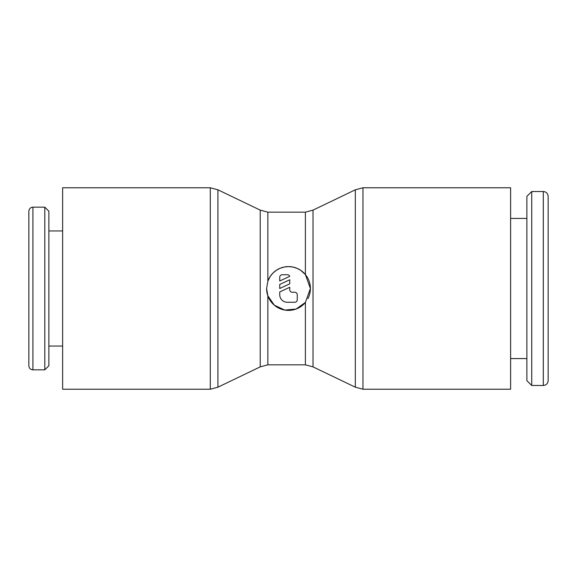 <?xml version="1.0" encoding="UTF-8"?>
<svg xmlns="http://www.w3.org/2000/svg" width="577" height="577" viewBox="0 0 577 577"><rect width="100%" height="100%" fill="white"/><g stroke="black" fill="none" stroke-linecap="round" stroke-linejoin="round"><path stroke-width="0.87" d="M267.851 281.201L267.851 212.17L305.392 212.17L313.022 210.122L355.324 189.811L362.955 187.77L510.609 187.77L510.609 389.23L362.955 389.23L355.324 387.189L313.022 366.878L305.392 364.83L267.851 364.83L267.851 295.799L266.603 288.5L267.851 281.201L270.339 276.268L273.015 273.015L276.268 270.339L280.097 268.276L284.273 267.014L288.5 266.603L292.727 267.014L296.903 268.276L300.732 270.339L305.392 274.565L310.397 288.5L305.392 302.435L296.124 309.027L284.764 310.08L274.313 305.175L267.851 295.799A21.897 21.897 0 0 1 266.603 288.5M355.324 189.811L355.324 387.189M313.022 210.122L313.022 366.878M267.851 364.83L260.22 366.878L217.926 387.189L210.295 389.23L62.633 389.23L62.633 187.77L210.295 187.77L217.926 189.811L260.22 210.122L267.851 212.17M217.926 387.189L217.926 189.811M260.22 366.878L260.22 210.122M32.918 369.835C30.473 369.619 29.117 368.263 28.85 365.768L28.85 211.232C29.117 208.737 30.473 207.381 32.918 207.165L44.804 207.165L48.872 211.232L48.872 365.768L44.804 369.835L32.918 369.835L32.918 207.165M44.804 369.835L44.804 207.165M62.633 346.063L48.872 346.063M48.872 230.937L62.633 230.937M268.276 280.097A21.897 21.897 0 0 1 310.397 288.5A21.897 21.897 0 0 1 307.902 298.648M305.392 364.83L305.392 302.435A21.897 21.897 0 0 1 268.276 296.903M279.744 277.241A2.503 2.503 0 0 1 282.247 274.739L287.252 274.739A2.503 2.503 0 0 1 289.748 276.325L279.744 280.992L279.744 277.241M294.753 292.25A2.503 2.503 0 0 1 297.256 294.753L297.256 299.759A2.503 2.503 0 0 1 294.753 302.261L287.252 302.261A7.508 7.508 0 0 1 279.744 294.753L279.744 291.955L289.748 287.281L289.748 289.755A2.503 2.503 0 0 0 292.25 292.25L294.753 292.25M543.303 191.521C546.217 191.78 547.833 193.396 548.15 196.375L548.15 380.625C547.833 383.604 546.217 385.22 543.303 385.479L531.727 385.479L526.88 380.625L526.88 196.375L531.727 191.521L543.303 191.521L543.303 385.479M531.727 191.521L531.727 385.479M510.609 218.423L526.88 218.423M526.88 358.577L510.609 358.577M289.748 279.773L289.748 283.834L279.744 288.5L279.744 284.447L289.748 279.773M362.955 187.77L362.955 389.23M305.392 212.17L305.392 274.565M210.295 389.23L210.295 187.77"/></g></svg>
